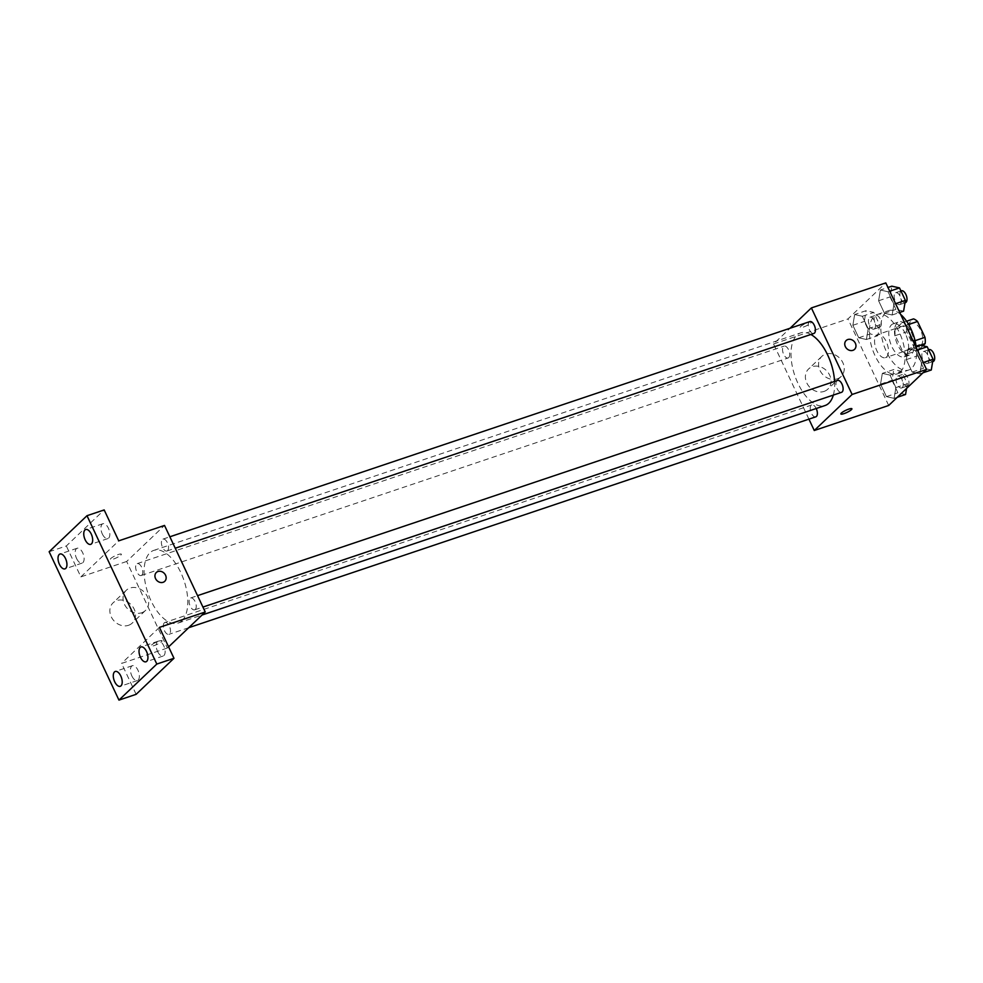 <?xml version="1.0" encoding="UTF-8"?>
<svg xmlns="http://www.w3.org/2000/svg" width="983" height="983" viewBox="0 0 983 983"><rect width="100%" height="100%" fill="white"/><g stroke="black" fill="none" stroke-linecap="round" stroke-linejoin="round"><path stroke-width="0.74" stroke-dasharray="4.92 3.69" d="M886.617 356.927A12.189 6.082 -108.6 0 0 886.801 342.87A12.189 6.082 -108.6 0 0 877.635 334.552A12.189 6.082 -108.6 0 0 875.755 348.056A12.189 6.082 -108.6 0 0 885.413 357.665A12.189 6.082 -108.6 0 0 886.617 356.927M920.96 345.377A12.189 6.082 -108.6 0 0 921.145 331.32A12.189 6.082 -108.6 0 0 911.978 323.002A12.189 6.082 -108.6 0 0 910.111 336.505A12.189 6.082 -108.6 0 0 919.756 346.114A12.189 6.082 -108.6 0 0 920.96 345.377M908.624 324.488L906.093 325.336A16.551 8.257 -108.6 0 0 902.075 322.743L895.132 329.354A16.551 8.257 -108.6 0 0 895.28 335.633L902.738 351.496L914.19 347.638L906.731 331.787A16.551 8.257 -108.6 0 1 906.584 325.508L913.514 318.897M922.89 345.783L918.22 350.231A16.551 8.257 -108.6 0 1 914.19 347.638M906.093 325.336L913.563 341.187L915.05 340.696M920.42 345.217L913.711 347.478L906.768 354.077L918.22 350.231M913.711 347.478A16.551 8.257 -108.6 0 0 913.563 341.187M902.738 351.496A16.551 8.257 -108.6 0 0 906.768 354.077M911.18 331.971A17.424 8.687 71.4 0 1 909.975 354.924A17.424 8.687 71.4 0 1 896.189 341.175A17.424 8.687 71.4 0 1 898.867 321.908A17.424 8.687 71.4 0 1 911.18 331.971M905.454 333.901A17.424 8.687 -108.6 0 0 893.142 323.825A17.424 8.687 -108.6 0 0 890.463 343.104A17.424 8.687 -108.6 0 0 904.249 356.841A17.424 8.687 -108.6 0 0 905.97 355.797A17.424 8.687 -108.6 0 0 905.454 333.901M895.28 335.633L906.731 331.787M902.075 322.743L906.572 321.232M895.132 329.354L906.584 325.508M900.661 314.449A31.358 15.63 -108.6 0 0 888.706 310.616A31.358 15.63 -108.6 0 0 883.877 345.316A31.358 15.63 -108.6 0 0 908.685 370.05A31.358 15.63 -108.6 0 0 911.782 368.158A31.358 15.63 -108.6 0 0 916.082 346.176M900.33 372.004A31.358 15.63 -108.6 0 0 900.821 335.854A31.358 15.63 -108.6 0 0 877.254 314.474A31.358 15.63 -108.6 0 0 872.425 349.174A31.358 15.63 -108.6 0 0 897.233 373.909A31.358 15.63 -108.6 0 0 900.33 372.004M880.387 290.022L888.067 291.767L893.94 304.251L892.146 315.002L884.479 313.258L878.605 300.773L880.387 290.022L888.067 291.767L893.94 304.251L892.146 315.002L884.479 313.258L878.605 300.773L880.387 290.022L887.968 287.478M854.657 314.523L862.324 316.268L868.198 328.764L866.404 339.504L858.737 337.771L852.863 325.275L854.657 314.523L862.324 316.268L868.198 328.764L866.404 339.504L858.737 337.771L852.863 325.275L854.657 314.523L866.097 310.677L873.776 312.422L879.65 324.906L877.856 335.658L870.188 333.925L864.315 321.429L866.097 310.677M888.681 405.475L847.96 318.934L885.806 282.895M908.083 348.867L915.751 350.612L921.636 363.096L919.842 373.847L912.163 372.102L906.289 359.618L908.083 348.867L915.751 350.612L921.636 363.096L919.842 373.847L912.163 372.102L906.289 359.618L908.083 348.867L915.652 346.323M882.341 373.368L890.02 375.113L895.894 387.609L894.1 398.361L886.433 396.616L880.547 384.12L882.341 373.368L890.02 375.113L895.894 387.609L894.1 398.361L886.433 396.616L880.547 384.12L882.341 373.368L893.793 369.522L901.46 371.267L907.346 383.751L906.559 388.457M833.326 395.08A38.325 19.107 -108.6 0 0 834.579 381.429M810.889 334.478A38.325 19.107 -108.6 0 0 800.617 332.893A38.325 19.107 -108.6 0 0 794.719 375.297A38.325 19.107 -108.6 0 0 825.044 405.537M808.923 419.151L773.535 343.964L790.037 328.261M788.735 357.603A6.267 3.121 -108.6 0 0 788.833 350.378A6.267 3.121 -108.6 0 0 784.115 346.102A6.267 3.121 -108.6 0 0 783.144 353.044A6.267 3.121 -108.6 0 0 788.108 357.984A6.267 3.121 -108.6 0 0 788.735 357.603M809.857 321.588A6.267 3.121 -108.6 0 0 808.886 328.531A6.267 3.121 -108.6 0 0 813.85 333.483M837.541 380.433A6.267 3.121 -108.6 0 0 836.582 387.376A6.267 3.121 -108.6 0 0 841.534 392.328M815.804 416.829A6.267 3.121 71.4 0 1 811.086 412.553A6.267 3.121 71.4 0 1 811.184 405.328A6.267 3.121 71.4 0 1 811.798 404.947A6.267 3.121 71.4 0 1 816.209 408.498M773.535 343.964L847.96 318.934M824.049 391.418A13.934 11.759 46.4 0 0 827.833 389.145A13.934 11.759 46.4 0 0 826.752 370.935A13.934 11.759 46.4 0 0 808.616 368.957A13.934 11.759 46.4 0 0 808.063 385.139A13.934 11.759 46.4 0 0 824.049 391.418M810.668 323.149A6.095 1.192 154.8 0 0 811.184 322.24A6.095 1.192 154.8 0 0 805.151 323.751A6.095 1.192 154.8 0 0 800.15 327.437A6.095 1.192 154.8 0 0 804.696 326.565A6.095 1.192 154.8 0 0 810.668 323.149A6.095 1.192 154.8 0 0 811.184 322.24A6.095 1.192 154.8 0 0 805.151 323.763A6.095 1.192 154.8 0 0 800.15 327.437A6.095 1.192 154.8 0 0 804.708 326.565A6.095 1.192 154.8 0 0 810.68 323.161M840.87 413.966L840.87 413.966A6.095 1.192 -25.2 0 1 841.374 413.057A6.095 1.192 -25.2 0 1 847.346 409.641A6.095 1.192 -25.2 0 1 851.905 408.768A6.095 1.192 -25.2 0 1 851.905 408.781L851.905 408.768M837.221 378.873A13.934 11.759 46.4 0 0 841.006 376.6A13.934 11.759 46.4 0 0 839.924 358.402A13.934 11.759 46.4 0 0 821.788 356.424A13.934 11.759 46.4 0 0 821.235 372.594A13.934 11.759 46.4 0 0 837.221 378.873M854.559 349.358L854.559 349.346A6.095 5.148 -133.6 0 1 852.9 350.341A6.095 5.148 -133.6 0 1 845.908 347.601A6.095 5.148 -133.6 0 1 846.154 340.523L846.154 340.523M181.953 620.728A38.325 19.107 -108.6 0 0 182.543 576.542A38.325 19.107 -108.6 0 0 153.741 550.406A38.325 19.107 -108.6 0 0 147.843 592.823A38.325 19.107 -108.6 0 0 178.169 623.05A38.325 19.107 -108.6 0 0 181.953 620.728M164.308 622.841A6.267 3.121 71.4 0 1 164.923 622.46A6.267 3.121 71.4 0 1 169.887 627.412A6.267 3.121 71.4 0 1 168.929 634.354A6.267 3.121 71.4 0 1 164.21 630.078A6.267 3.121 71.4 0 1 164.308 622.841M167.589 550.615A6.267 3.121 -108.6 0 0 167.688 543.39A6.267 3.121 -108.6 0 0 162.969 539.114A6.267 3.121 -108.6 0 0 162.011 546.057A6.267 3.121 -108.6 0 0 166.975 550.996A6.267 3.121 -108.6 0 0 167.589 550.615M195.285 609.46A6.267 3.121 -108.6 0 0 195.384 602.235A6.267 3.121 -108.6 0 0 190.665 597.959A6.267 3.121 -108.6 0 0 189.707 604.901A6.267 3.121 -108.6 0 0 194.659 609.841A6.267 3.121 -108.6 0 0 195.285 609.46M141.859 575.129A6.267 3.121 -108.6 0 0 141.945 567.891A6.267 3.121 -108.6 0 0 137.239 563.615A6.267 3.121 -108.6 0 0 136.268 570.558A6.267 3.121 -108.6 0 0 141.233 575.51A6.267 3.121 -108.6 0 0 141.859 575.129M168.609 646.863L167.38 648.018L126.66 561.477L164.517 525.438M136.133 694.33L121.585 663.414L167.38 648.018M49.15 551.746L66.328 545.97L104.173 509.931M126.66 561.477L80.864 576.886L66.328 545.97M128.515 625.299A13.934 11.759 46.4 0 0 132.3 623.025A13.934 11.759 46.4 0 0 131.218 604.815A13.934 11.759 46.4 0 0 113.082 602.837A13.934 11.759 46.4 0 0 112.529 619.02A13.934 11.759 46.4 0 0 128.515 625.299M80.864 576.886L118.722 540.847M120.86 555.112A6.095 1.192 154.8 0 0 121.364 554.191A6.095 1.192 154.8 0 0 115.343 555.714A6.095 1.192 154.8 0 0 110.342 559.388A6.095 1.192 154.8 0 0 114.888 558.516A6.095 1.192 154.8 0 0 120.86 555.112A6.095 1.192 154.8 0 0 121.376 554.203A6.095 1.192 154.8 0 0 115.343 555.714A6.095 1.192 154.8 0 0 110.342 559.388A6.095 1.192 154.8 0 0 114.888 558.528A6.095 1.192 154.8 0 0 120.86 555.112M159.443 627.375L121.585 663.414M151.566 645.02A6.095 1.192 -25.2 0 1 157.538 641.604A6.095 1.192 -25.2 0 1 162.084 640.732A6.095 1.192 -25.2 0 1 157.083 644.418A6.095 1.192 -25.2 0 1 151.063 645.929A6.095 1.192 -25.2 0 1 151.566 645.02A6.095 1.192 -25.2 0 1 157.538 641.592A6.095 1.192 -25.2 0 1 162.084 640.732A6.095 1.192 -25.2 0 1 157.083 644.406A6.095 1.192 -25.2 0 1 151.05 645.917A6.095 1.192 -25.2 0 1 151.566 645.008M141.687 612.753A13.934 11.759 46.4 0 0 145.472 610.48A13.934 11.759 46.4 0 0 144.39 592.282A13.934 11.759 46.4 0 0 126.254 590.304A13.934 11.759 46.4 0 0 125.701 606.474A13.934 11.759 46.4 0 0 141.687 612.753M164.751 581.309L164.751 581.309A6.095 5.148 -133.6 0 1 163.092 582.305A6.095 5.148 -133.6 0 1 156.1 579.552A6.095 5.148 -133.6 0 1 156.334 572.475L156.346 572.475M102.355 534.052A7.827 3.907 -108.6 0 0 107.884 538.573A7.827 3.907 -108.6 0 0 109.088 529.911A7.827 3.907 -108.6 0 0 102.896 523.73A7.827 3.907 -108.6 0 0 102.355 534.052M76.613 558.553A7.827 3.907 -108.6 0 0 82.142 563.087A7.827 3.907 -108.6 0 0 83.346 554.424A7.827 3.907 -108.6 0 0 77.153 548.244A7.827 3.907 -108.6 0 0 76.613 558.553M157.612 651.496A7.827 3.907 -108.6 0 0 163.153 656.017A7.827 3.907 -108.6 0 0 164.358 647.355A7.827 3.907 -108.6 0 0 158.165 641.174A7.827 3.907 -108.6 0 0 157.612 651.496M131.882 675.997A7.827 3.907 -108.6 0 0 137.411 680.531A7.827 3.907 -108.6 0 0 138.615 671.868A7.827 3.907 -108.6 0 0 132.422 665.688A7.827 3.907 -108.6 0 0 131.882 675.997M905.552 394.502L897.884 392.77L891.999 380.274L893.793 369.522M902.283 387.572A6.267 3.121 -108.6 0 0 902.382 380.347A6.267 3.121 -108.6 0 0 897.676 376.071A6.267 3.121 -108.6 0 0 896.705 383.014A6.267 3.121 -108.6 0 0 901.669 387.953A6.267 3.121 -108.6 0 0 902.283 387.572M890.02 375.113L901.46 371.267M895.894 387.609L907.346 383.751M894.1 398.361L897.282 397.279M886.433 396.616L897.884 392.77M880.547 384.12L891.999 380.274M908.009 385.655A6.267 3.121 -108.6 0 0 908.108 378.418A6.267 3.121 -108.6 0 0 903.402 374.142A6.267 3.121 -108.6 0 0 902.431 381.085A6.267 3.121 -108.6 0 0 907.395 386.036A6.267 3.121 -108.6 0 0 908.009 385.655M874.6 328.727A6.267 3.121 -108.6 0 0 874.698 321.502A6.267 3.121 -108.6 0 0 869.98 317.226A6.267 3.121 -108.6 0 0 869.021 324.169A6.267 3.121 -108.6 0 0 873.973 329.108A6.267 3.121 -108.6 0 0 874.6 328.727M862.324 316.268L873.776 312.422M868.198 328.764L879.65 324.906M866.404 339.504L877.856 335.658M858.737 337.771L870.188 333.925M852.863 325.275L864.315 321.429M880.326 326.811A6.267 3.121 -108.6 0 0 880.424 319.573A6.267 3.121 -108.6 0 0 875.706 315.297A6.267 3.121 -108.6 0 0 874.747 322.24A6.267 3.121 -108.6 0 0 879.699 327.192A6.267 3.121 -108.6 0 0 880.326 326.811M931.282 370.001L923.615 368.256L917.741 355.772L919.535 345.021M928.026 363.071A6.267 3.121 -108.6 0 0 928.124 355.834A6.267 3.121 -108.6 0 0 923.406 351.558A6.267 3.121 -108.6 0 0 922.447 358.5A6.267 3.121 -108.6 0 0 927.411 363.452A6.267 3.121 -108.6 0 0 928.026 363.071M915.751 350.612L917.409 350.046M921.636 363.096L923.283 362.543M919.842 373.847L923.025 372.778M912.163 372.102L923.615 368.256M906.289 359.618L917.741 355.772M929.132 349.641A6.267 3.121 -108.6 0 0 928.173 356.583A6.267 3.121 -108.6 0 0 933.137 361.523M903.598 311.156L895.931 309.412L890.045 296.915L891.839 286.176M900.342 304.226A6.267 3.121 -108.6 0 0 900.44 296.989A6.267 3.121 -108.6 0 0 895.722 292.713A6.267 3.121 -108.6 0 0 894.751 299.655A6.267 3.121 -108.6 0 0 899.715 304.607A6.267 3.121 -108.6 0 0 900.342 304.226M888.067 291.767L889.713 291.201M893.94 304.251L895.599 303.698M892.146 315.002L899.715 312.459M884.479 313.258L895.931 309.412M878.605 300.773L890.045 296.915M901.448 290.796A6.267 3.121 -108.6 0 0 900.477 297.738A6.267 3.121 -108.6 0 0 905.441 302.678M911.978 323.002L877.635 334.552M919.756 346.114L885.413 357.665M904.249 356.841L909.975 354.924M893.142 323.825L898.867 321.908M897.233 373.909L908.685 370.05M877.254 314.474L888.706 310.616M821.788 356.424L808.616 368.957M841.006 376.6L827.833 389.145M178.169 623.05L202.043 615.026M153.741 550.406L800.617 332.893M811.798 404.947L164.923 622.46M188.736 627.695L168.929 634.354M166.975 550.996L175.232 548.219M162.969 539.114L169.862 536.792M194.659 609.841L202.928 607.064M190.665 597.959L197.546 595.649M141.233 575.51L788.108 357.984M137.239 563.615L784.115 346.102M126.254 590.304L113.082 602.837M145.472 610.48L132.3 623.025M102.896 523.73L85.718 529.505M107.884 538.573L90.706 544.349M158.165 641.174L140.987 646.949M163.153 656.017L145.976 661.792M132.422 665.688L115.244 671.463M137.411 680.531L120.233 686.306M77.153 548.244L59.988 554.019M82.142 563.087L64.976 568.862M901.669 387.953L907.395 386.036M897.676 376.071L903.402 374.142M873.973 329.108L879.699 327.192M869.98 317.226L875.706 315.297M927.411 363.452L932.67 361.683M923.406 351.558L928.64 349.801M899.715 304.607L904.987 302.838M895.722 292.713L900.944 290.956"/><path stroke-width="1.47" d="M908.624 324.488L917.544 321.49A16.551 8.257 -108.6 0 0 913.514 318.897L906.572 321.232M917.544 321.49L925.003 337.341A16.551 8.257 -108.6 0 1 925.15 343.62L922.89 345.783M915.05 340.696L925.003 337.341M920.42 345.217L925.15 343.62M916.082 346.176A31.358 15.63 -108.6 0 0 900.661 314.449M790.037 328.261L811.393 307.925L885.806 282.895L926.527 369.436L888.681 405.475L814.268 430.505L808.923 419.151M811.393 307.925L852.114 394.466L926.527 369.436M852.9 350.341A6.095 5.148 -133.6 0 1 845.908 347.601A6.095 5.148 -133.6 0 1 846.154 340.523A6.095 5.148 -133.6 0 1 854.08 341.384A6.095 5.148 -133.6 0 1 854.559 349.346A6.095 5.148 -133.6 0 1 852.9 350.341M202.043 615.026L825.044 405.537A38.325 19.107 -108.6 0 0 828.829 403.214A38.325 19.107 -108.6 0 0 833.326 395.08M834.579 381.429A38.325 19.107 -108.6 0 0 810.889 334.478M852.114 394.466L814.268 430.505M175.232 548.219L813.85 333.483A6.267 3.121 -108.6 0 0 814.465 333.102A6.267 3.121 -108.6 0 0 814.563 325.864A6.267 3.121 -108.6 0 0 809.857 321.588L169.862 536.792M202.928 607.064L841.534 392.328A6.267 3.121 -108.6 0 0 842.161 391.947A6.267 3.121 -108.6 0 0 842.259 384.709A6.267 3.121 -108.6 0 0 837.541 380.433L197.546 595.649M816.209 408.498A6.267 3.121 71.4 0 1 815.804 416.829L188.736 627.695M841.374 413.057A6.095 1.192 -25.2 0 1 847.346 409.641A6.095 1.192 -25.2 0 1 851.905 408.781A6.095 1.192 -25.2 0 1 846.891 412.455A6.095 1.192 -25.2 0 1 840.87 413.966A6.095 1.192 -25.2 0 1 841.374 413.057M851.905 408.781A6.095 1.192 -25.2 0 1 846.891 412.455A6.095 1.192 -25.2 0 1 840.87 413.966M846.154 340.523A6.095 5.148 -133.6 0 1 854.08 341.384A6.095 5.148 -133.6 0 1 854.559 349.358M86.995 515.706L156.813 664.066L118.955 700.105L49.15 551.746L86.995 515.706L104.173 509.931L118.722 540.847L164.517 525.438L205.238 611.979L168.609 646.863M156.813 664.066L173.979 658.291L136.133 694.33L118.955 700.105M205.238 611.979L159.443 627.375L173.979 658.291M163.092 582.305A6.095 5.148 -133.6 0 1 156.1 579.552A6.095 5.148 -133.6 0 1 156.346 572.475A6.095 5.148 -133.6 0 1 164.272 573.347A6.095 5.148 -133.6 0 1 164.751 581.309A6.095 5.148 -133.6 0 1 163.092 582.305M156.334 572.475A6.095 5.148 -133.6 0 1 164.272 573.347A6.095 5.148 -133.6 0 1 164.751 581.309M65.517 558.541A7.827 3.907 71.4 0 1 64.976 568.862A7.827 3.907 71.4 0 1 59.435 564.328A7.827 3.907 71.4 0 1 59.988 554.019A7.827 3.907 71.4 0 1 65.517 558.541M120.786 675.985A7.827 3.907 71.4 0 1 120.233 686.306A7.827 3.907 71.4 0 1 114.704 681.772A7.827 3.907 71.4 0 1 115.244 671.463A7.827 3.907 71.4 0 1 120.786 675.985M146.516 651.483A7.827 3.907 71.4 0 1 145.976 661.792A7.827 3.907 71.4 0 1 140.446 657.271A7.827 3.907 71.4 0 1 140.987 646.949A7.827 3.907 71.4 0 1 146.516 651.483M91.259 534.039A7.827 3.907 71.4 0 1 90.706 544.349A7.827 3.907 71.4 0 1 85.177 539.827A7.827 3.907 71.4 0 1 85.718 529.505A7.827 3.907 71.4 0 1 91.259 534.039M906.559 388.457L905.552 394.502L897.282 397.279M915.652 346.323L919.535 345.021L927.202 346.753L933.076 359.25L931.282 370.001L923.025 372.778M917.409 350.046L927.202 346.753M923.283 362.543L933.076 359.25M932.67 361.683L933.137 361.523A6.267 3.121 -108.6 0 0 933.752 361.142A6.267 3.121 -108.6 0 0 933.85 353.917A6.267 3.121 -108.6 0 0 929.132 349.641L928.64 349.801M887.968 287.478L891.839 286.176L899.506 287.908L905.392 300.405L903.598 311.156L899.715 312.459M889.713 291.201L899.506 287.908M895.599 303.698L905.392 300.405M904.987 302.838L905.441 302.678A6.267 3.121 -108.6 0 0 906.056 302.297A6.267 3.121 -108.6 0 0 906.154 295.072A6.267 3.121 -108.6 0 0 901.448 290.796L900.944 290.956"/></g></svg>
